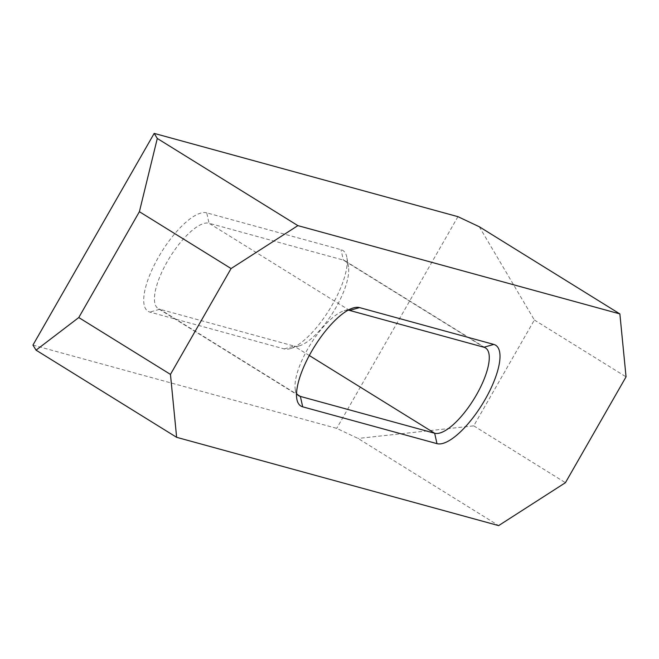 <?xml version="1.0" encoding="UTF-8"?>
<svg xmlns="http://www.w3.org/2000/svg" width="659" height="659" viewBox="0 0 659 659"><rect width="100%" height="100%" fill="white"/><g stroke="black" fill="none" stroke-linecap="round" stroke-linejoin="round"><path stroke-width="0.49" stroke-dasharray="3.29 2.47" d="M206.72 212.849A57.44 19.737 121.8 0 0 158.555 257.051A57.44 19.737 121.8 0 0 149.89 312.086L284.177 348.908A57.44 19.737 121.8 0 0 290.561 348.529A57.44 19.737 121.8 0 0 329.368 309.689A57.44 19.737 121.8 0 0 346.898 257.669A57.44 19.737 121.8 0 0 341.008 249.67L206.72 212.849L209.043 223.261A49.779 17.109 121.8 0 0 168.564 259.399A49.779 17.109 121.8 0 0 158.185 308.569A49.779 17.109 121.8 0 0 159.791 309.26L297.431 394.601M32.95 345.085L336.708 428.366L358.051 438.449L498.632 525.61M457.947 216.671L336.708 428.366M284.177 348.908L294.079 346.082L159.791 309.26L149.89 312.086M348.109 310.175A49.779 17.109 121.8 0 0 344.089 310.751A49.779 17.109 121.8 0 0 310.455 344.41A49.779 17.109 121.8 0 0 295.265 389.494A49.779 17.109 121.8 0 0 296.542 393.349M349.624 310.422L209.043 223.261L343.331 260.074L483.912 347.244M479.291 226.754L534.367 320.002L473.747 425.846L358.051 438.449M473.747 425.846L565.43 482.693M534.367 320.002L626.05 376.841M309.293 355.514L294.079 346.082A49.779 17.109 121.8 0 0 299.614 345.753A49.779 17.109 121.8 0 0 333.248 312.094A49.779 17.109 121.8 0 0 348.438 267.002A49.779 17.109 121.8 0 0 344.937 260.775A49.779 17.109 121.8 0 0 343.331 260.074L341.008 249.67M298.766 395.729L158.185 308.569M295.265 389.494L296.805 398.835M344.089 310.751L353.133 307.975M348.438 267.002L346.898 257.669M299.614 345.753L290.561 348.529M485.518 347.936L344.937 260.775"/><path stroke-width="0.99" d="M619.872 313.915L479.291 226.754L457.947 216.671L154.19 133.39L157.295 138.464L139.395 211.704L78.775 317.547L170.459 374.394L176.637 437.321L498.632 525.61L565.43 482.693L626.05 376.841L619.872 313.915L297.876 225.625L231.078 268.551L170.459 374.394M78.775 317.547L36.056 350.16L176.637 437.321M154.19 133.39L32.95 345.085L36.056 350.16M296.542 393.349A49.779 17.109 121.8 0 0 298.766 395.729A49.779 17.109 121.8 0 0 300.372 396.421L434.66 433.243A49.779 17.109 121.8 0 0 475.139 397.105A49.779 17.109 121.8 0 0 485.518 347.936A49.779 17.109 121.8 0 0 483.912 347.244L349.624 310.422A49.779 17.109 121.8 0 0 348.109 310.175M309.293 355.514L434.66 433.243L436.983 443.647L302.695 406.825A57.44 19.737 121.8 0 1 296.805 398.835A57.44 19.737 121.8 0 1 314.335 346.807A57.44 19.737 121.8 0 1 353.133 307.975A57.44 19.737 121.8 0 1 359.526 307.596L493.813 344.418L483.912 347.244M436.983 443.647A57.44 19.737 121.8 0 0 485.148 399.445A57.44 19.737 121.8 0 0 493.813 344.418M157.295 138.464L297.876 225.625M139.395 211.704L231.078 268.551M297.431 394.601L300.372 396.421L302.695 406.825M359.526 307.596L349.624 310.422"/></g></svg>
